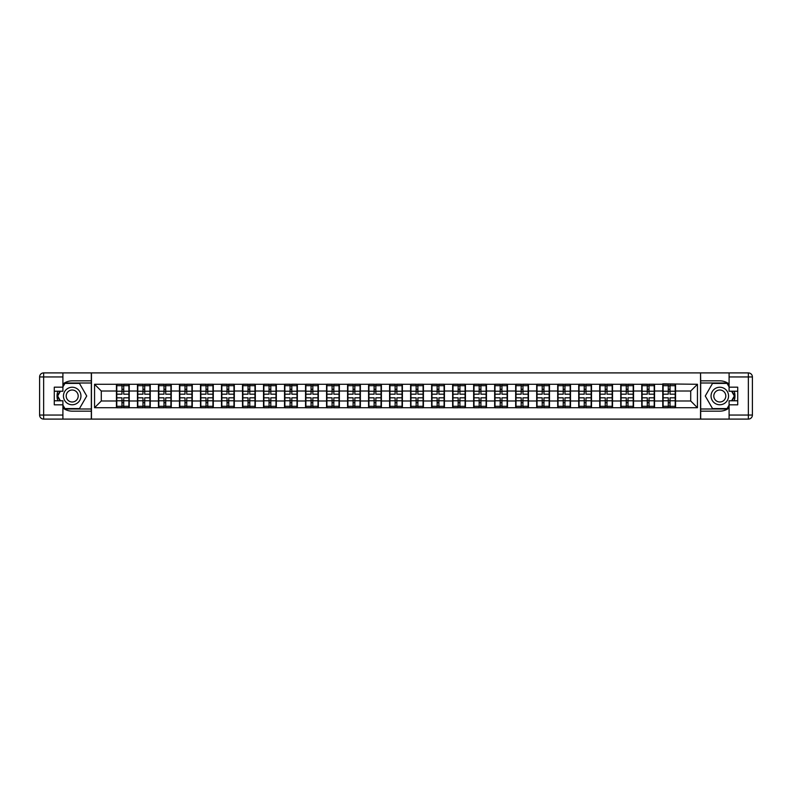 <?xml version="1.0" encoding="UTF-8"?>
<svg xmlns="http://www.w3.org/2000/svg" width="792" height="792" viewBox="0 0 792 792"><rect width="100%" height="100%" fill="white"/><g stroke="black" fill="none" stroke-linecap="round" stroke-linejoin="round"><path stroke-width="1.19" d="M62.905 407.969A15.157 15.157 0 0 0 72.201 411.157L91.318 411.157L91.318 419.097L700.682 419.097L700.682 411.157L719.799 411.157A15.157 15.157 0 0 0 729.095 407.969M729.095 384.031A15.157 15.157 0 0 0 719.799 380.843L700.682 380.843L700.544 372.903L700.544 419.097M700.544 372.903L91.318 372.903L91.318 380.843L72.201 380.843A15.157 15.157 0 0 0 62.905 384.031M91.456 419.097L91.456 372.903M690.713 400.98L690.713 391.02L675.556 391.02L675.556 400.98L690.713 400.98L697.445 407.722L697.445 384.278L662.765 383.882L662.765 391.02L654.548 391.02L654.548 400.98L662.765 400.98L662.765 391.02M697.445 407.722L94.555 407.722L94.555 384.278L116.444 384.278L116.444 391.02L101.287 391.02L101.287 400.98L116.444 400.98L116.444 391.02M662.765 384.278L116.444 384.278M662.765 400.98L662.765 407.722M654.548 400.98L654.548 407.722M654.548 384.278L654.548 391.02M633.531 400.98L641.748 400.98L641.748 391.02L633.531 391.02L633.531 407.722M641.748 400.98L641.748 407.722M641.748 384.278L641.748 391.02M633.531 384.278L633.531 391.02M612.523 400.98L620.74 400.98L620.74 391.02L612.523 391.02L612.523 407.722M620.74 400.98L620.74 407.722M620.74 384.278L620.74 391.02M612.523 384.278L612.523 391.02M591.505 400.98L599.722 400.98L599.722 391.02L591.505 391.02L591.505 407.722M599.722 400.98L599.722 407.722M599.722 384.278L599.722 391.02M591.505 384.278L591.505 391.02M570.497 400.98L578.714 400.98L578.714 391.02L570.497 391.02L570.497 407.722M578.714 400.98L578.714 407.722M578.714 384.278L578.714 391.02M570.497 384.278L570.497 391.02M549.48 400.98L557.697 400.98L557.697 391.02L549.48 391.02L549.48 407.722M557.697 400.98L557.697 407.722M557.697 384.278L557.697 391.02M549.48 384.278L549.48 391.02M528.472 400.98L536.689 400.98L536.689 391.02L528.472 391.02L528.472 407.722M536.689 400.98L536.689 407.722M536.689 384.278L536.689 391.02M528.472 384.278L528.472 391.02M507.464 400.98L515.671 400.98L515.671 391.02L507.464 391.02L507.464 407.722M515.671 400.98L515.671 407.722M515.671 384.278L515.671 391.02M507.464 384.278L507.464 391.02M486.446 400.98L494.663 400.98L494.663 391.02L486.446 391.02L486.446 407.722M494.663 400.98L494.663 407.722M494.663 384.278L494.663 391.02M486.446 384.278L486.446 391.02M465.439 400.98L473.656 400.98L473.656 391.02L465.439 391.02L465.439 407.722M473.656 400.98L473.656 407.722M473.656 384.278L473.656 391.02M465.439 384.278L465.439 391.02M444.421 400.98L452.638 400.98L452.638 391.02L444.421 391.02L444.421 407.722M452.638 400.98L452.638 407.722M452.638 384.278L452.638 391.02M444.421 384.278L444.421 391.02M423.413 400.98L431.63 400.98L431.63 391.02L423.413 391.02L423.413 407.722M431.63 400.98L431.63 407.722M431.63 384.278L431.63 391.02M423.413 384.278L423.413 391.02M402.395 400.98L410.612 400.98L410.612 391.02L402.395 391.02L402.395 407.722M410.612 400.98L410.612 407.722M410.612 384.278L410.612 391.02M402.395 384.278L402.395 391.02M381.388 400.98L389.605 400.98L389.605 391.02L381.388 391.02L381.388 407.722M389.605 400.98L389.605 407.722M389.605 384.278L389.605 391.02M381.388 384.278L381.388 391.02M360.37 400.98L368.587 400.98L368.587 391.02L360.37 391.02L360.37 407.722M368.587 400.98L368.587 407.722M368.587 384.278L368.587 391.02M360.37 384.278L360.37 391.02M339.362 400.98L347.579 400.98L347.579 391.02L339.362 391.02L339.362 407.722M347.579 400.98L347.579 407.722M347.579 384.278L347.579 391.02M339.362 384.278L339.362 391.02M318.344 400.98L326.561 400.98L326.561 391.02L318.344 391.02L318.344 407.722M326.561 400.98L326.561 407.722M326.561 384.278L326.561 391.02M318.344 384.278L318.344 391.02M297.337 400.98L305.554 400.98L305.554 391.02L297.337 391.02L297.337 407.722M305.554 400.98L305.554 407.722M305.554 384.278L305.554 391.02M297.337 384.278L297.337 391.02M276.329 400.98L284.536 400.98L284.536 391.02L276.329 391.02L276.329 407.722M284.536 400.98L284.536 407.722M284.536 384.278L284.536 391.02M276.329 384.278L276.329 391.02M255.311 400.98L263.528 400.98L263.528 391.02L255.311 391.02L255.311 407.722M263.528 400.98L263.528 407.722M263.528 384.278L263.528 391.02M255.311 384.278L255.311 391.02M234.303 400.98L242.52 400.98L242.52 391.02L234.303 391.02L234.303 407.722M242.52 400.98L242.52 407.722M242.52 384.278L242.52 391.02M234.303 384.278L234.303 391.02M213.286 400.98L221.503 400.98L221.503 391.02L213.286 391.02L213.286 407.722M221.503 400.98L221.503 407.722M221.503 384.278L221.503 391.02M213.286 384.278L213.286 391.02M192.278 400.98L200.495 400.98L200.495 391.02L192.278 391.02L192.278 407.722M200.495 400.98L200.495 407.722M200.495 384.278L200.495 391.02M192.278 384.278L192.278 391.02M171.26 400.98L179.477 400.98L179.477 391.02L171.26 391.02L171.26 407.722M179.477 400.98L179.477 407.722M179.477 384.278L179.477 391.02M171.26 384.278L171.26 391.02M150.252 400.98L158.469 400.98L158.469 391.02L150.252 391.02L150.252 407.722M158.469 400.98L158.469 407.722M158.469 384.278L158.469 391.02M150.252 384.278L150.252 391.02M129.235 400.98L137.452 400.98L137.452 391.02L129.235 391.02L129.235 407.722M137.452 400.98L137.452 407.722M137.452 384.278L137.452 391.02M129.235 384.278L129.235 391.02M116.444 400.98L116.444 407.722M101.287 400.98L94.555 407.722M94.555 384.278L101.287 391.02M675.556 400.98L675.556 407.722M675.556 384.278L675.556 391.02M697.445 384.278L690.713 391.02M116.78 391.228L121.968 391.228L121.968 384.219L116.78 384.219L116.78 397.822L121.968 397.822L121.968 400.772L123.72 400.762L123.72 397.822L128.898 397.822L128.898 384.219L123.72 384.219L123.72 385.694L128.898 385.694M121.968 389.278L123.72 389.278M123.72 385.902L121.968 385.902M116.78 394.178L121.968 394.178L121.968 391.228L123.72 391.238L123.72 394.178L128.898 394.178M116.78 385.694L121.968 385.694M121.968 406.098L123.72 406.098M121.968 402.722L123.72 402.722M116.78 407.781L121.968 407.781L121.968 406.306L116.78 406.306L116.78 407.781M116.78 397.822L116.78 400.772L121.968 400.772L121.968 406.306M116.78 400.772L116.78 406.306M128.898 397.822L128.898 407.781L123.72 407.781L123.72 406.306L128.898 406.306M128.898 400.772L123.72 400.772L123.72 406.306M128.898 391.228L123.72 391.228L123.72 385.694M137.788 391.228L142.976 391.228L142.976 384.219L137.788 384.219L137.788 397.822L142.976 397.822L142.976 400.772L144.728 400.762L144.728 397.822L149.916 397.822L149.916 384.219L144.728 384.219L144.728 385.694L149.916 385.694M142.976 389.278L144.728 389.278M144.728 385.902L142.976 385.902M137.788 394.178L142.976 394.178L142.976 391.228L144.728 391.238L144.728 394.178L149.916 394.178M137.788 385.694L142.976 385.694M142.976 406.098L144.728 406.098M142.976 402.722L144.728 402.722M137.788 407.781L142.976 407.781L142.976 406.306L137.788 406.306L137.788 407.781M137.788 397.822L137.788 400.772L142.976 400.772L142.976 406.306M137.788 400.772L137.788 406.306M149.916 397.822L149.916 407.781L144.728 407.781L144.728 406.306L149.916 406.306M149.916 400.772L144.728 400.772L144.728 406.306M149.916 391.228L144.728 391.228L144.728 385.694M158.806 391.228L163.994 391.228L163.994 384.219L158.806 384.219L158.806 397.822L163.994 397.822L163.994 400.772L165.736 400.762L165.736 397.822L170.923 397.822L170.923 384.219L165.736 384.219L165.736 385.694L170.923 385.694M163.994 389.278L165.736 389.278M165.736 385.902L163.994 385.902M158.806 394.178L163.994 394.178L163.994 391.228L165.736 391.238L165.736 394.178L170.923 394.178M158.806 385.694L163.994 385.694M163.994 406.098L165.736 406.098M163.994 402.722L165.736 402.722M158.806 407.781L163.994 407.781L163.994 406.306L158.806 406.306L158.806 407.781M158.806 397.822L158.806 400.772L163.994 400.772L163.994 406.306M158.806 400.772L158.806 406.306M170.923 397.822L170.923 407.781L165.736 407.781L165.736 406.306L170.923 406.306M170.923 400.772L165.736 400.772L165.736 406.306M170.923 391.228L165.736 391.228L165.736 385.694M179.814 391.228L185.001 391.228L185.001 384.219L179.814 384.219L179.814 397.822L185.001 397.822L185.001 400.772L186.754 400.762L186.754 397.822L191.941 397.822L191.941 384.219L186.754 384.219L186.754 385.694L191.941 385.694M185.001 389.278L186.754 389.278M186.754 385.902L185.001 385.902M179.814 394.178L185.001 394.178L185.001 391.228L186.754 391.238L186.754 394.178L191.941 394.178M179.814 385.694L185.001 385.694M185.001 406.098L186.754 406.098M185.001 402.722L186.754 402.722M179.814 407.781L185.001 407.781L185.001 406.306L179.814 406.306L179.814 407.781M179.814 397.822L179.814 400.772L185.001 400.772L185.001 406.306M179.814 400.772L179.814 406.306M191.941 397.822L191.941 407.781L186.754 407.781L186.754 406.306L191.941 406.306M191.941 400.772L186.754 400.772L186.754 406.306M191.941 391.228L186.754 391.228L186.754 385.694M200.831 391.228L206.019 391.228L206.019 384.219L200.831 384.219L200.831 397.822L206.019 397.822L206.019 400.772L207.761 400.762L207.761 397.822L212.949 397.822L212.949 384.219L207.761 384.219L207.761 385.694L212.949 385.694M206.019 389.278L207.761 389.278M207.761 385.902L206.019 385.902M200.831 394.178L206.019 394.178L206.019 391.228L207.761 391.238L207.761 394.178L212.949 394.178M200.831 385.694L206.019 385.694M206.019 406.098L207.761 406.098M206.019 402.722L207.761 402.722M200.831 407.781L206.019 407.781L206.019 406.306L200.831 406.306L200.831 407.781M200.831 397.822L200.831 400.772L206.019 400.772L206.019 406.306M200.831 400.772L200.831 406.306M212.949 397.822L212.949 407.781L207.761 407.781L207.761 406.306L212.949 406.306M212.949 400.772L207.761 400.772L207.761 406.306M212.949 391.228L207.761 391.228L207.761 385.694M221.839 391.228L227.027 391.228L227.027 384.219L221.839 384.219L221.839 397.822L227.027 397.822L227.027 400.772L228.779 400.762L228.779 397.822L233.967 397.822L233.967 384.219L228.779 384.219L228.779 385.694L233.967 385.694M227.027 389.278L228.779 389.278M228.779 385.902L227.027 385.902M221.839 394.178L227.027 394.178L227.027 391.228L228.779 391.238L228.779 394.178L233.967 394.178M221.839 385.694L227.027 385.694M227.027 406.098L228.779 406.098M227.027 402.722L228.779 402.722M221.839 407.781L227.027 407.781L227.027 406.306L221.839 406.306L221.839 407.781M221.839 397.822L221.839 400.772L227.027 400.772L227.027 406.306M221.839 400.772L221.839 406.306M233.967 397.822L233.967 407.781L228.779 407.781L228.779 406.306L233.967 406.306M233.967 400.772L228.779 400.772L228.779 406.306M233.967 391.228L228.779 391.228L228.779 385.694M67.815 403.583A8.752 8.752 0 0 0 79.774 400.376A8.752 8.752 0 0 0 76.576 388.417A8.752 8.752 0 0 0 64.617 391.624A8.752 8.752 0 0 0 67.815 403.583M69.201 401.188A5.989 5.989 0 0 0 77.388 399A5.989 5.989 0 0 0 75.191 390.812A5.989 5.989 0 0 0 67.003 393A5.989 5.989 0 0 0 69.201 401.188M62.905 386.912L64.924 383.407L79.467 383.407L86.734 396L79.467 408.593L64.924 408.593L62.905 405.088M60.41 400.782L57.658 396L60.41 391.218M715.423 403.583A8.752 8.752 0 0 0 727.383 400.376A8.752 8.752 0 0 0 724.185 388.417A8.752 8.752 0 0 0 712.226 391.624A8.752 8.752 0 0 0 715.423 403.583M716.809 401.188A5.989 5.989 0 0 0 724.997 399A5.989 5.989 0 0 0 722.799 390.812A5.989 5.989 0 0 0 714.612 393A5.989 5.989 0 0 0 716.809 401.188M729.095 405.088L727.076 408.593L712.533 408.593L705.266 396L712.533 383.407L727.076 383.407L729.095 386.912M731.59 391.218L734.342 396L731.59 400.782M57.816 391.218A15.157 15.157 0 0 0 57.816 400.782M91.318 372.903L62.905 372.903L62.905 391.218L54.282 391.218M91.318 419.097L43.639 419.097A4.039 4.039 0 0 1 39.6 415.058L39.6 376.942A4.039 4.039 0 0 1 43.639 372.903L62.905 372.903M91.318 411.157L91.318 380.843M54.282 400.782L62.905 400.782L62.905 419.097M62.905 387.179L54.282 387.179L54.282 404.821L62.905 404.821M91.318 383.001L64.687 383.001L62.905 386.1M62.905 405.9L64.687 408.999L91.318 408.999M59.944 391.218L57.182 396L59.944 400.782M734.184 400.782A15.157 15.157 0 0 0 734.184 391.218M700.682 419.097L729.095 419.097L729.095 400.782L737.718 400.782M700.682 372.903L748.361 372.903A4.039 4.039 0 0 1 752.4 376.942L752.4 415.058A4.039 4.039 0 0 1 748.361 419.097L729.095 419.097M700.682 380.843L700.682 411.157M737.718 391.218L729.095 391.218L729.095 372.903M729.095 404.821L737.718 404.821L737.718 387.179L729.095 387.179M700.682 408.999L727.313 408.999L729.095 405.9M729.095 386.1L727.313 383.001L700.682 383.001M732.056 400.782L734.818 396L732.056 391.218M242.857 391.228L248.035 391.228L248.035 384.219L242.857 384.219L242.857 397.822L248.035 397.822L248.035 400.772L249.787 400.762L249.787 397.822L254.975 397.822L254.975 384.219L249.787 384.219L249.787 385.694L254.975 385.694M248.035 389.278L249.787 389.278M249.787 385.902L248.035 385.902M242.857 394.178L248.035 394.178L248.035 391.228L249.787 391.238L249.787 394.178L254.975 394.178M242.857 385.694L248.035 385.694M248.035 406.098L249.787 406.098M248.035 402.722L249.787 402.722M242.857 407.781L248.035 407.781L248.035 406.306L242.857 406.306L242.857 407.781M242.857 397.822L242.857 400.772L248.035 400.772L248.035 406.306M242.857 400.772L242.857 406.306M254.975 397.822L254.975 407.781L249.787 407.781L249.787 406.306L254.975 406.306M254.975 400.772L249.787 400.772L249.787 406.306M254.975 391.228L249.787 391.228L249.787 385.694M263.865 391.228L269.052 391.228L269.052 384.219L263.865 384.219L263.865 397.822L269.052 397.822L269.052 400.772L270.805 400.762L270.805 397.822L275.992 397.822L275.992 384.219L270.805 384.219L270.805 385.694L275.992 385.694M269.052 389.278L270.805 389.278M270.805 385.902L269.052 385.902M263.865 394.178L269.052 394.178L269.052 391.228L270.805 391.238L270.805 394.178L275.992 394.178M263.865 385.694L269.052 385.694M269.052 406.098L270.805 406.098M269.052 402.722L270.805 402.722M263.865 407.781L269.052 407.781L269.052 406.306L263.865 406.306L263.865 407.781M263.865 397.822L263.865 400.772L269.052 400.772L269.052 406.306M263.865 400.772L263.865 406.306M275.992 397.822L275.992 407.781L270.805 407.781L270.805 406.306L275.992 406.306M275.992 400.772L270.805 400.772L270.805 406.306M275.992 391.228L270.805 391.228L270.805 385.694M284.882 391.228L290.06 391.228L290.06 384.219L284.882 384.219L284.882 397.822L290.06 397.822L290.06 400.772L291.812 400.762L291.812 397.822L297 397.822L297 384.219L291.812 384.219L291.812 385.694L297 385.694M290.06 389.278L291.812 389.278M291.812 385.902L290.06 385.902M284.882 394.178L290.06 394.178L290.06 391.228L291.812 391.238L291.812 394.178L297 394.178M284.882 385.694L290.06 385.694M290.06 406.098L291.812 406.098M290.06 402.722L291.812 402.722M284.882 407.781L290.06 407.781L290.06 406.306L284.882 406.306L284.882 407.781M284.882 397.822L284.882 400.772L290.06 400.772L290.06 406.306M284.882 400.772L284.882 406.306M297 397.822L297 407.781L291.812 407.781L291.812 406.306L297 406.306M297 400.772L291.812 400.772L291.812 406.306M297 391.228L291.812 391.228L291.812 385.694M305.89 391.228L311.078 391.228L311.078 384.219L305.89 384.219L305.89 397.822L311.078 397.822L311.078 400.772L312.83 400.762L312.83 397.822L318.008 397.822L318.008 384.219L312.83 384.219L312.83 385.694L318.008 385.694M311.078 389.278L312.83 389.278M312.83 385.902L311.078 385.902M305.89 394.178L311.078 394.178L311.078 391.228L312.83 391.238L312.83 394.178L318.008 394.178M305.89 385.694L311.078 385.694M311.078 406.098L312.83 406.098M311.078 402.722L312.83 402.722M305.89 407.781L311.078 407.781L311.078 406.306L305.89 406.306L305.89 407.781M305.89 397.822L305.89 400.772L311.078 400.772L311.078 406.306M305.89 400.772L305.89 406.306M318.008 397.822L318.008 407.781L312.83 407.781L312.83 406.306L318.008 406.306M318.008 400.772L312.83 400.772L312.83 406.306M318.008 391.228L312.83 391.228L312.83 385.694M326.898 391.228L332.086 391.228L332.086 384.219L326.898 384.219L326.898 397.822L332.086 397.822L332.086 400.772L333.838 400.762L333.838 397.822L339.025 397.822L339.025 384.219L333.838 384.219L333.838 385.694L339.025 385.694M332.086 389.278L333.838 389.278M333.838 385.902L332.086 385.902M326.898 394.178L332.086 394.178L332.086 391.228L333.838 391.238L333.838 394.178L339.025 394.178M326.898 385.694L332.086 385.694M332.086 406.098L333.838 406.098M332.086 402.722L333.838 402.722M326.898 407.781L332.086 407.781L332.086 406.306L326.898 406.306L326.898 407.781M326.898 397.822L326.898 400.772L332.086 400.772L332.086 406.306M326.898 400.772L326.898 406.306M339.025 397.822L339.025 407.781L333.838 407.781L333.838 406.306L339.025 406.306M339.025 400.772L333.838 400.772L333.838 406.306M339.025 391.228L333.838 391.228L333.838 385.694M347.916 391.228L353.103 391.228L353.103 384.219L347.916 384.219L347.916 397.822L353.103 397.822L353.103 400.772L354.856 400.762L354.856 397.822L360.033 397.822L360.033 384.219L354.856 384.219L354.856 385.694L360.033 385.694M353.103 389.278L354.856 389.278M354.856 385.902L353.103 385.902M347.916 394.178L353.103 394.178L353.103 391.228L354.856 391.238L354.856 394.178L360.033 394.178M347.916 385.694L353.103 385.694M353.103 406.098L354.856 406.098M353.103 402.722L354.856 402.722M347.916 407.781L353.103 407.781L353.103 406.306L347.916 406.306L347.916 407.781M347.916 397.822L347.916 400.772L353.103 400.772L353.103 406.306M347.916 400.772L347.916 406.306M360.033 397.822L360.033 407.781L354.856 407.781L354.856 406.306L360.033 406.306M360.033 400.772L354.856 400.772L354.856 406.306M360.033 391.228L354.856 391.228L354.856 385.694M368.923 391.228L374.111 391.228L374.111 384.219L368.923 384.219L368.923 397.822L374.111 397.822L374.111 400.772L375.863 400.762L375.863 397.822L381.051 397.822L381.051 384.219L375.863 384.219L375.863 385.694L381.051 385.694M374.111 389.278L375.863 389.278M375.863 385.902L374.111 385.902M368.923 394.178L374.111 394.178L374.111 391.228L375.863 391.238L375.863 394.178L381.051 394.178M368.923 385.694L374.111 385.694M374.111 406.098L375.863 406.098M374.111 402.722L375.863 402.722M368.923 407.781L374.111 407.781L374.111 406.306L368.923 406.306L368.923 407.781M368.923 397.822L368.923 400.772L374.111 400.772L374.111 406.306M368.923 400.772L368.923 406.306M381.051 397.822L381.051 407.781L375.863 407.781L375.863 406.306L381.051 406.306M381.051 400.772L375.863 400.772L375.863 406.306M381.051 391.228L375.863 391.228L375.863 385.694M389.941 391.228L395.129 391.228L395.129 384.219L389.941 384.219L389.941 397.822L395.129 397.822L395.129 400.772L396.871 400.762L396.871 397.822L402.059 397.822L402.059 384.219L396.871 384.219L396.871 385.694L402.059 385.694M395.129 389.278L396.871 389.278M396.871 385.902L395.129 385.902M389.941 394.178L395.129 394.178L395.129 391.228L396.871 391.238L396.871 394.178L402.059 394.178M389.941 385.694L395.129 385.694M395.129 406.098L396.871 406.098M395.129 402.722L396.871 402.722M389.941 407.781L395.129 407.781L395.129 406.306L389.941 406.306L389.941 407.781M389.941 397.822L389.941 400.772L395.129 400.772L395.129 406.306M389.941 400.772L389.941 406.306M402.059 397.822L402.059 407.781L396.871 407.781L396.871 406.306L402.059 406.306M402.059 400.772L396.871 400.772L396.871 406.306M402.059 391.228L396.871 391.228L396.871 385.694M410.949 391.228L416.137 391.228L416.137 384.219L410.949 384.219L410.949 397.822L416.137 397.822L416.137 400.772L417.889 400.762L417.889 397.822L423.077 397.822L423.077 384.219L417.889 384.219L417.889 385.694L423.077 385.694M416.137 389.278L417.889 389.278M417.889 385.902L416.137 385.902M410.949 394.178L416.137 394.178L416.137 391.228L417.889 391.238L417.889 394.178L423.077 394.178M410.949 385.694L416.137 385.694M416.137 406.098L417.889 406.098M416.137 402.722L417.889 402.722M410.949 407.781L416.137 407.781L416.137 406.306L410.949 406.306L410.949 407.781M410.949 397.822L410.949 400.772L416.137 400.772L416.137 406.306M410.949 400.772L410.949 406.306M423.077 397.822L423.077 407.781L417.889 407.781L417.889 406.306L423.077 406.306M423.077 400.772L417.889 400.772L417.889 406.306M423.077 391.228L417.889 391.228L417.889 385.694M431.967 391.228L437.144 391.228L437.144 384.219L431.967 384.219L431.967 397.822L437.144 397.822L437.144 400.772L438.897 400.762L438.897 397.822L444.084 397.822L444.084 384.219L438.897 384.219L438.897 385.694L444.084 385.694M437.144 389.278L438.897 389.278M438.897 385.902L437.144 385.902M431.967 394.178L437.144 394.178L437.144 391.228L438.897 391.238L438.897 394.178L444.084 394.178M431.967 385.694L437.144 385.694M437.144 406.098L438.897 406.098M437.144 402.722L438.897 402.722M431.967 407.781L437.144 407.781L437.144 406.306L431.967 406.306L431.967 407.781M431.967 397.822L431.967 400.772L437.144 400.772L437.144 406.306M431.967 400.772L431.967 406.306M444.084 397.822L444.084 407.781L438.897 407.781L438.897 406.306L444.084 406.306M444.084 400.772L438.897 400.772L438.897 406.306M444.084 391.228L438.897 391.228L438.897 385.694M452.975 391.228L458.162 391.228L458.162 384.219L452.975 384.219L452.975 397.822L458.162 397.822L458.162 400.772L459.914 400.762L459.914 397.822L465.102 397.822L465.102 384.219L459.914 384.219L459.914 385.694L465.102 385.694M458.162 389.278L459.914 389.278M459.914 385.902L458.162 385.902M452.975 394.178L458.162 394.178L458.162 391.228L459.914 391.238L459.914 394.178L465.102 394.178M452.975 385.694L458.162 385.694M458.162 406.098L459.914 406.098M458.162 402.722L459.914 402.722M452.975 407.781L458.162 407.781L458.162 406.306L452.975 406.306L452.975 407.781M452.975 397.822L452.975 400.772L458.162 400.772L458.162 406.306M452.975 400.772L452.975 406.306M465.102 397.822L465.102 407.781L459.914 407.781L459.914 406.306L465.102 406.306M465.102 400.772L459.914 400.772L459.914 406.306M465.102 391.228L459.914 391.228L459.914 385.694M473.992 391.228L479.17 391.228L479.17 384.219L473.992 384.219L473.992 397.822L479.17 397.822L479.17 400.772L480.922 400.762L480.922 397.822L486.11 397.822L486.11 384.219L480.922 384.219L480.922 385.694L486.11 385.694M479.17 389.278L480.922 389.278M480.922 385.902L479.17 385.902M473.992 394.178L479.17 394.178L479.17 391.228L480.922 391.238L480.922 394.178L486.11 394.178M473.992 385.694L479.17 385.694M479.17 406.098L480.922 406.098M479.17 402.722L480.922 402.722M473.992 407.781L479.17 407.781L479.17 406.306L473.992 406.306L473.992 407.781M473.992 397.822L473.992 400.772L479.17 400.772L479.17 406.306M473.992 400.772L473.992 406.306M486.11 397.822L486.11 407.781L480.922 407.781L480.922 406.306L486.11 406.306M486.11 400.772L480.922 400.772L480.922 406.306M486.11 391.228L480.922 391.228L480.922 385.694M495 391.228L500.188 391.228L500.188 384.219L495 384.219L495 397.822L500.188 397.822L500.188 400.772L501.94 400.762L501.94 397.822L507.118 397.822L507.118 384.219L501.94 384.219L501.94 385.694L507.118 385.694M500.188 389.278L501.94 389.278M501.94 385.902L500.188 385.902M495 394.178L500.188 394.178L500.188 391.228L501.94 391.238L501.94 394.178L507.118 394.178M495 385.694L500.188 385.694M500.188 406.098L501.94 406.098M500.188 402.722L501.94 402.722M495 407.781L500.188 407.781L500.188 406.306L495 406.306L495 407.781M495 397.822L495 400.772L500.188 400.772L500.188 406.306M495 400.772L495 406.306M507.118 397.822L507.118 407.781L501.94 407.781L501.94 406.306L507.118 406.306M507.118 400.772L501.94 400.772L501.94 406.306M507.118 391.228L501.94 391.228L501.94 385.694M516.008 391.228L521.195 391.228L521.195 384.219L516.008 384.219L516.008 397.822L521.195 397.822L521.195 400.772L522.948 400.762L522.948 397.822L528.135 397.822L528.135 384.219L522.948 384.219L522.948 385.694L528.135 385.694M521.195 389.278L522.948 389.278M522.948 385.902L521.195 385.902M516.008 394.178L521.195 394.178L521.195 391.228L522.948 391.238L522.948 394.178L528.135 394.178M516.008 385.694L521.195 385.694M521.195 406.098L522.948 406.098M521.195 402.722L522.948 402.722M516.008 407.781L521.195 407.781L521.195 406.306L516.008 406.306L516.008 407.781M516.008 397.822L516.008 400.772L521.195 400.772L521.195 406.306M516.008 400.772L516.008 406.306M528.135 397.822L528.135 407.781L522.948 407.781L522.948 406.306L528.135 406.306M528.135 400.772L522.948 400.772L522.948 406.306M528.135 391.228L522.948 391.228L522.948 385.694M537.026 391.228L542.213 391.228L542.213 384.219L537.026 384.219L537.026 397.822L542.213 397.822L542.213 400.772L543.965 400.762L543.965 397.822L549.143 397.822L549.143 384.219L543.965 384.219L543.965 385.694L549.143 385.694M542.213 389.278L543.965 389.278M543.965 385.902L542.213 385.902M537.026 394.178L542.213 394.178L542.213 391.228L543.965 391.238L543.965 394.178L549.143 394.178M537.026 385.694L542.213 385.694M542.213 406.098L543.965 406.098M542.213 402.722L543.965 402.722M537.026 407.781L542.213 407.781L542.213 406.306L537.026 406.306L537.026 407.781M537.026 397.822L537.026 400.772L542.213 400.772L542.213 406.306M537.026 400.772L537.026 406.306M549.143 397.822L549.143 407.781L543.965 407.781L543.965 406.306L549.143 406.306M549.143 400.772L543.965 400.772L543.965 406.306M549.143 391.228L543.965 391.228L543.965 385.694M558.033 391.228L563.221 391.228L563.221 384.219L558.033 384.219L558.033 397.822L563.221 397.822L563.221 400.772L564.973 400.762L564.973 397.822L570.161 397.822L570.161 384.219L564.973 384.219L564.973 385.694L570.161 385.694M563.221 389.278L564.973 389.278M564.973 385.902L563.221 385.902M558.033 394.178L563.221 394.178L563.221 391.228L564.973 391.238L564.973 394.178L570.161 394.178M558.033 385.694L563.221 385.694M563.221 406.098L564.973 406.098M563.221 402.722L564.973 402.722M558.033 407.781L563.221 407.781L563.221 406.306L558.033 406.306L558.033 407.781M558.033 397.822L558.033 400.772L563.221 400.772L563.221 406.306M558.033 400.772L558.033 406.306M570.161 397.822L570.161 407.781L564.973 407.781L564.973 406.306L570.161 406.306M570.161 400.772L564.973 400.772L564.973 406.306M570.161 391.228L564.973 391.228L564.973 385.694M579.051 391.228L584.239 391.228L584.239 384.219L579.051 384.219L579.051 397.822L584.239 397.822L584.239 400.772L585.981 400.762L585.981 397.822L591.169 397.822L591.169 384.219L585.981 384.219L585.981 385.694L591.169 385.694M584.239 389.278L585.981 389.278M585.981 385.902L584.239 385.902M579.051 394.178L584.239 394.178L584.239 391.228L585.981 391.238L585.981 394.178L591.169 394.178M579.051 385.694L584.239 385.694M584.239 406.098L585.981 406.098M584.239 402.722L585.981 402.722M579.051 407.781L584.239 407.781L584.239 406.306L579.051 406.306L579.051 407.781M579.051 397.822L579.051 400.772L584.239 400.772L584.239 406.306M579.051 400.772L579.051 406.306M591.169 397.822L591.169 407.781L585.981 407.781L585.981 406.306L591.169 406.306M591.169 400.772L585.981 400.772L585.981 406.306M591.169 391.228L585.981 391.228L585.981 385.694M600.059 391.228L605.246 391.228L605.246 384.219L600.059 384.219L600.059 397.822L605.246 397.822L605.246 400.772L606.999 400.762L606.999 397.822L612.186 397.822L612.186 384.219L606.999 384.219L606.999 385.694L612.186 385.694M605.246 389.278L606.999 389.278M606.999 385.902L605.246 385.902M600.059 394.178L605.246 394.178L605.246 391.228L606.999 391.238L606.999 394.178L612.186 394.178M600.059 385.694L605.246 385.694M605.246 406.098L606.999 406.098M605.246 402.722L606.999 402.722M600.059 407.781L605.246 407.781L605.246 406.306L600.059 406.306L600.059 407.781M600.059 397.822L600.059 400.772L605.246 400.772L605.246 406.306M600.059 400.772L600.059 406.306M612.186 397.822L612.186 407.781L606.999 407.781L606.999 406.306L612.186 406.306M612.186 400.772L606.999 400.772L606.999 406.306M612.186 391.228L606.999 391.228L606.999 385.694M621.077 391.228L626.264 391.228L626.264 384.219L621.077 384.219L621.077 397.822L626.264 397.822L626.264 400.772L628.007 400.762L628.007 397.822L633.194 397.822L633.194 384.219L628.007 384.219L628.007 385.694L633.194 385.694M626.264 389.278L628.007 389.278M628.007 385.902L626.264 385.902M621.077 394.178L626.264 394.178L626.264 391.228L628.007 391.238L628.007 394.178L633.194 394.178M621.077 385.694L626.264 385.694M626.264 406.098L628.007 406.098M626.264 402.722L628.007 402.722M621.077 407.781L626.264 407.781L626.264 406.306L621.077 406.306L621.077 407.781M621.077 397.822L621.077 400.772L626.264 400.772L626.264 406.306M621.077 400.772L621.077 406.306M633.194 397.822L633.194 407.781L628.007 407.781L628.007 406.306L633.194 406.306M633.194 400.772L628.007 400.772L628.007 406.306M633.194 391.228L628.007 391.228L628.007 385.694M642.084 391.228L647.272 391.228L647.272 384.219L642.084 384.219L642.084 397.822L647.272 397.822L647.272 400.772L649.024 400.762L649.024 397.822L654.212 397.822L654.212 384.219L649.024 384.219L649.024 385.694L654.212 385.694M647.272 389.278L649.024 389.278M649.024 385.902L647.272 385.902M642.084 394.178L647.272 394.178L647.272 391.228L649.024 391.238L649.024 394.178L654.212 394.178M642.084 385.694L647.272 385.694M647.272 406.098L649.024 406.098M647.272 402.722L649.024 402.722M642.084 407.781L647.272 407.781L647.272 406.306L642.084 406.306L642.084 407.781M642.084 397.822L642.084 400.772L647.272 400.772L647.272 406.306M642.084 400.772L642.084 406.306M654.212 397.822L654.212 407.781L649.024 407.781L649.024 406.306L654.212 406.306M654.212 400.772L649.024 400.772L649.024 406.306M654.212 391.228L649.024 391.228L649.024 385.694M663.102 391.228L668.28 391.228L668.28 384.219L663.102 384.219L663.102 397.822L668.28 397.822L668.28 400.772L670.032 400.762L670.032 397.822L675.22 397.822L675.22 384.219L670.032 384.219L670.032 385.694L675.22 385.694M668.28 389.278L670.032 389.278M670.032 385.902L668.28 385.902M663.102 394.178L668.28 394.178L668.28 391.228L670.032 391.238L670.032 394.178L675.22 394.178M663.102 385.694L668.28 385.694M668.28 406.098L670.032 406.098M668.28 402.722L670.032 402.722M663.102 407.781L668.28 407.781L668.28 406.306L663.102 406.306L663.102 407.781M663.102 397.822L663.102 400.772L668.28 400.772L668.28 406.306M663.102 400.772L663.102 406.306M675.22 397.822L675.22 407.781L670.032 407.781L670.032 406.306L675.22 406.306M675.22 400.772L670.032 400.772L670.032 406.306M675.22 391.228L670.032 391.228L670.032 385.694M62.905 376.942L43.639 376.942L43.639 415.058L62.905 415.058M39.6 376.942L43.639 376.942L43.639 372.903M43.639 419.097L43.639 415.058L39.6 415.058M729.095 415.058L748.361 415.058L748.361 376.942L729.095 376.942M752.4 415.058L748.361 415.058L748.361 419.097M748.361 372.903L748.361 376.942L752.4 376.942"/></g></svg>
